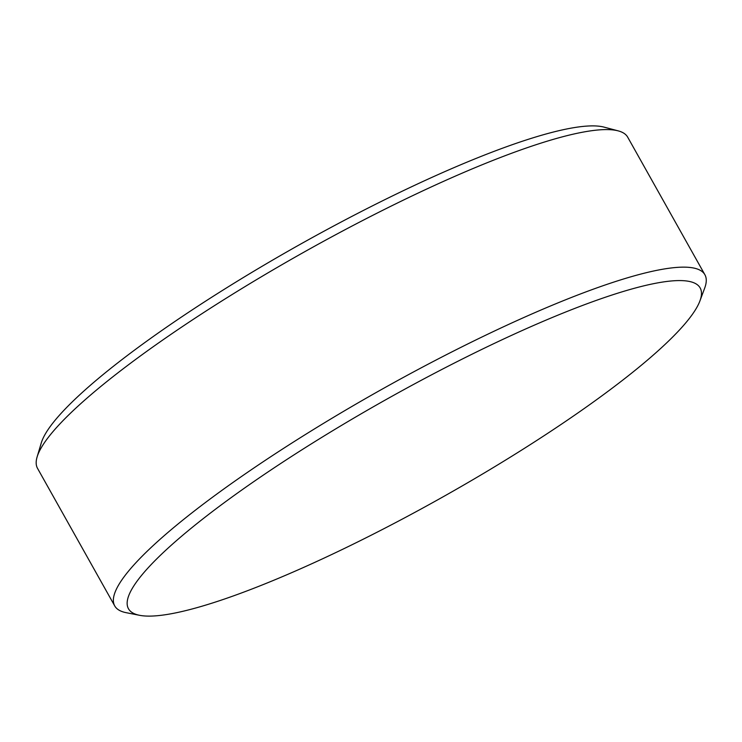 <?xml version="1.0" encoding="UTF-8"?>
<svg xmlns="http://www.w3.org/2000/svg" width="742" height="742" viewBox="0 0 742 742"><rect width="100%" height="100%" fill="white"/><g stroke="black" fill="none" stroke-linecap="round" stroke-linejoin="round"><path stroke-width="1.11" d="M685.654 280.875A327.778 56.355 150.7 0 0 320.294 438.299A327.778 56.355 150.7 0 0 139.607 615.313A327.778 56.355 150.7 0 0 142.965 615.814A327.778 56.355 150.7 0 0 508.335 458.389A327.778 56.355 150.7 0 0 699.947 300.862A327.778 56.355 150.7 0 0 685.654 280.875M139.607 615.313L126.242 612.697A338.371 58.173 -29.3 0 1 114.732 605.926A338.371 58.173 -29.3 0 1 346.607 409.565A338.371 58.173 -29.3 0 1 689.93 267.454A338.371 58.173 -29.3 0 1 704.9 274.744A338.371 58.173 -29.3 0 1 704.687 288.091L699.947 300.862M37.1 456.979L41.274 442.965A327.714 56.346 -29.3 0 1 291.077 249.479A327.714 56.346 -29.3 0 1 598.775 126.186A327.714 56.346 -29.3 0 1 604.081 127.132L618.207 130.87A338.371 58.173 150.7 0 0 612.734 129.896A338.371 58.173 150.7 0 0 295.028 257.196A338.371 58.173 150.7 0 0 37.1 456.979A338.371 58.173 150.7 0 0 37.536 468.369L114.732 605.926M704.9 274.744L627.704 137.187A338.371 58.173 150.7 0 0 618.207 130.87"/></g></svg>
